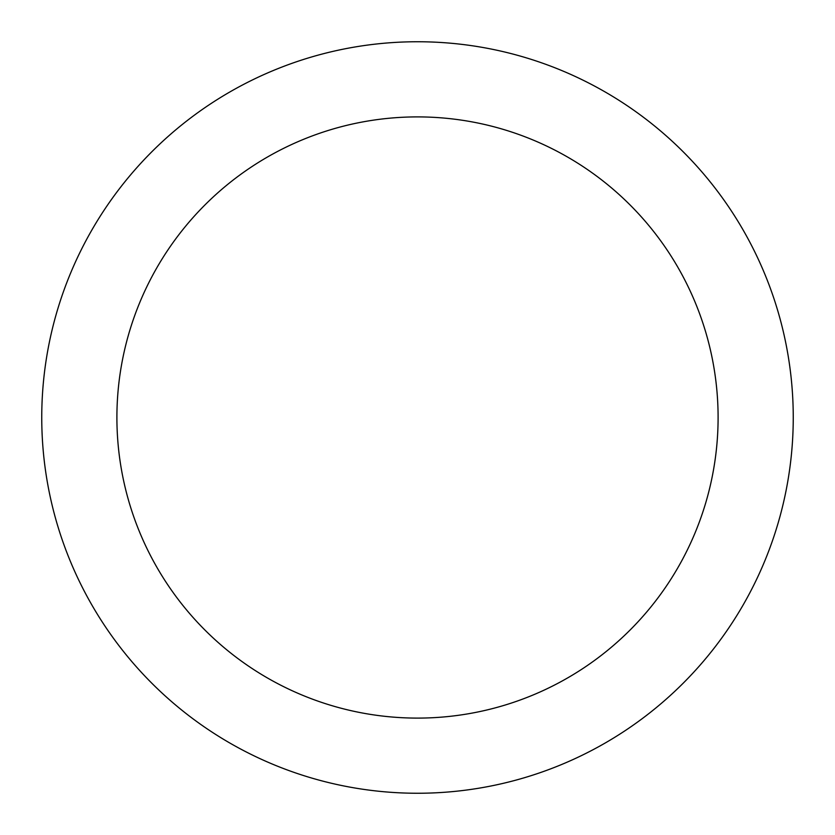<?xml version="1.0" encoding="UTF-8"?>
<svg xmlns="http://www.w3.org/2000/svg" width="835" height="835" viewBox="0 0 835 835"><rect width="100%" height="100%" fill="white"/><g stroke="black" fill="none" stroke-linecap="round" stroke-linejoin="round"><path stroke-width="1.25" d="M417.5 41.75A375.75 375.75 0 0 1 793.25 417.5A375.75 375.75 0 0 1 417.5 793.25A375.75 375.75 0 0 1 41.75 417.5A375.75 375.75 0 0 1 417.5 41.75M417.5 718.1A300.6 300.6 0 0 1 116.9 417.5A300.6 300.6 0 0 1 417.5 116.9A300.6 300.6 0 0 1 718.1 417.5A300.6 300.6 0 0 1 417.5 718.1"/></g></svg>
